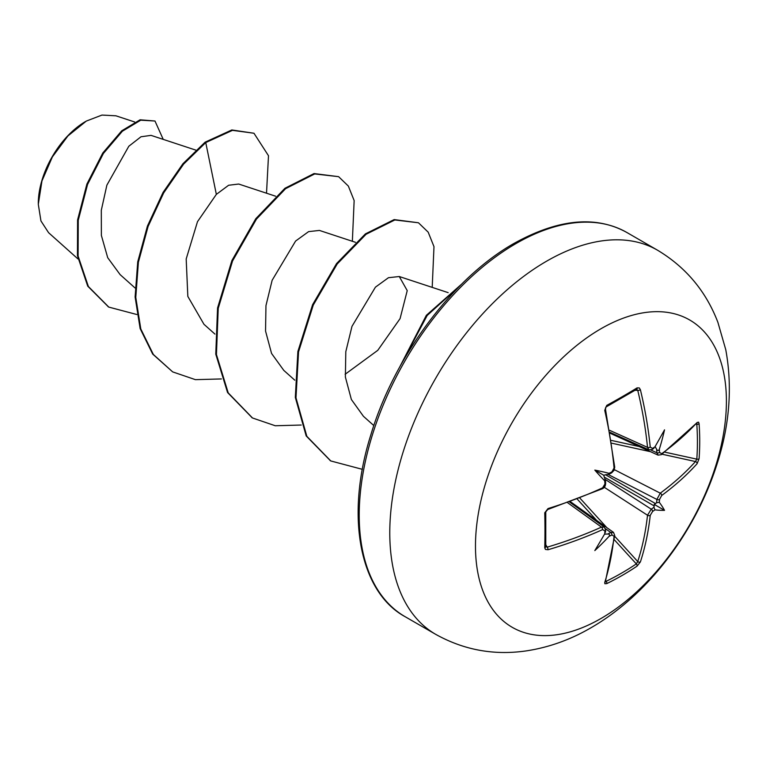 <?xml version="1.0" encoding="UTF-8"?>
<svg xmlns="http://www.w3.org/2000/svg" width="766" height="766" viewBox="0 0 766 766"><rect width="100%" height="100%" fill="white"/><g stroke="black" fill="none" stroke-linecap="round" stroke-linejoin="round"><path stroke-width="1.15" d="M610.148 433.25L658.09 455.138L656.874 452.754A352.896 220.732 -124.5 0 0 656.596 449.202C657.554 450.896 658.463 450.925 659.315 449.297A354.782 221.91 55.5 0 1 659.555 452.467L661.709 453.711A354.495 199.237 -1.3 0 0 697.108 422.497L698.573 422.162L699.09 423.684A351.383 271.279 30.8 0 1 699.712 441.312A351.383 271.279 30.8 0 1 699.09 458.7A1.886 1.12 -175.9 0 1 696.801 459.14A349.516 269.833 -149.2 0 0 697.414 441.848A349.516 269.833 -149.2 0 0 696.801 424.316L696.083 424.192M611.919 471.894A1.886 0.996 63.5 0 1 611.546 472.928L609.41 473.991L609.047 473.321A258.343 97.588 169.7 0 0 594.818 470.104L603.694 475.226L607.61 474.432C609.554 474.125 610.033 473.752 609.047 473.321A354.782 186.205 -4.2 0 0 611.919 471.894L614.073 467.978A354.495 199.237 -118.7 0 0 604.738 410.356L606.758 405.386A351.383 93.404 -18.8 0 0 622.337 396.644A351.383 93.404 -18.8 0 0 637.082 387.883A1.886 1.178 58.5 0 1 636.718 389.281L636.814 389.233M600.946 618.516A177.434 102.443 -60 0 1 475.475 546.072A177.434 102.443 -60 0 1 600.946 328.758A177.434 102.443 -60 0 1 726.407 401.202A177.434 102.443 -60 0 1 600.946 618.516M637.082 387.883L639.313 387.941L640.405 389.76A1.886 0.728 166.5 0 1 637.743 390.334L636.316 389.396M640.405 389.76A354.495 209.961 58.7 0 1 650.248 447.095L652.565 448.436A1.886 1.187 56.2 0 1 652.182 449.47L648.946 449.834L647.519 447.363A352.609 208.84 -121.3 0 0 637.743 390.334L634.995 390.334M659.315 449.297A258.343 254.456 132.4 0 0 664.524 429.86A258.343 43.652 122.2 0 1 654.978 446.798L653.944 447.67M699.09 458.7L697.108 463.689A1.886 1.36 -138.1 0 0 695.471 461.544L696.801 459.14L664.792 452.132M697.108 463.689A354.495 209.951 -178.7 0 1 661.709 495.478L659.555 499.403A354.782 221.91 55.5 0 1 659.315 502.343L656.596 502.716A352.896 220.732 -124.5 0 0 656.874 499.432L660.263 493.17A352.609 208.831 1.3 0 0 695.471 461.544L661.987 454.209M605.686 580.752L606.155 581.308A349.516 269.824 29.2 0 0 636.316 563.9L637.743 561.545A352.609 208.84 -121.3 0 0 647.519 515.24L651.253 509.179A352.896 220.723 4.5 0 0 653.944 507.293L654.978 509.83A258.343 113.205 68.2 0 0 664.524 510.348A258.343 113.215 171.8 0 0 659.315 502.343M605.092 479.344L651.253 509.179A1.886 1.168 55.5 0 1 652.565 511.516L650.248 515.346A354.495 209.961 58.7 0 1 640.405 561.899L637.082 566.112A351.383 271.269 -150.8 0 1 622.337 575.333A351.383 271.269 -150.8 0 1 606.758 583.615L604.881 583.759L604.738 582.486A354.495 199.237 -118.7 0 0 614.073 536.229L611.919 534.984A354.782 221.91 -175.5 0 1 609.047 536.353C610.033 534.812 609.554 534.036 607.61 534.055A352.896 220.723 4.5 0 0 610.818 532.523L613.499 532.38L570.565 501.807M85.648 121.459A66.958 38.654 120 0 0 38.3 203.469M134.624 121.966L115.905 115.8L101.974 115.072L86.309 121.076L67.944 135.908L52.366 156.925L41.958 180.929L38.3 204.292L40.943 220.934L48.584 232.692L77.969 258.937M195.79 150.107L151.055 135.371L140.992 136.769L128.812 146.249L106.867 185.171L101.303 210.277L101.371 235.411L107.709 257.702L120.118 274.621L135.075 287.978M275.626 196.211L238.714 184.041L228.622 185.257L216.347 194.373L197.484 221.69L186.186 258.975L187.833 296.423L203.957 324.286L214.911 334.072M355.472 242.305L319.441 230.432L308.612 231.619L295.599 241.051L272.141 280.279L265.965 305.605L265.543 331.027L271.557 353.442L283.793 370.38L294.757 380.166M345.112 374.287L377.772 350.34L400.072 318.637L407.234 290.62L399.278 276.526L388.458 277.704L375.426 287.164L351.987 326.345L345.801 351.699L345.38 377.054L351.374 399.498L363.429 416.292L373.837 425.58M216.347 194.373L205.748 142.572L232.491 130.344L253.967 133.246L268.493 155.728L266.52 193.204M136.846 314.52L108.801 307.099L88.387 286.522L78.103 256.064L78.247 220.321L87.554 184.462L103.42 153.43L122.397 131.197L140.743 120.185L154.981 121.018L163.225 139.374M205.077 142.189L182.95 163.713L163.053 192.438L147.426 226.066L137.727 261.886L135.113 297.007L140.14 328.585L152.693 354.084L172.676 371.893L153.353 354.476L140.8 328.968L135.774 297.39L138.387 262.269L148.087 226.449L163.723 192.821L183.62 164.106L205.748 142.572L205.077 142.189L231.82 129.961L253.967 133.246M108.466 306.907L87.726 286.139L77.443 255.681L77.586 219.938L86.893 184.079L102.759 153.047L121.737 130.814L140.073 119.802L154.981 121.018M172.676 371.893L195.416 379.658L221.393 378.94M352.36 241.28L354.151 200.568L348.348 186.071L338.61 176.668L314.692 173.939L285.584 188.675L256.476 219.076L232.558 260.957L218.233 308.363L216.433 354.543L228.211 392.881L252.521 417.987L275.262 425.752L301.23 425.034M432.206 287.374L433.987 246.662L428.184 232.165L418.456 222.772L394.835 219.966L366.071 234.272L337.203 263.983L313.265 305.079L298.548 351.872L295.982 397.813L306.85 436.333L330.788 460.95L362.356 469.338M460.289 285.479L427.179 315.477L401.643 363.515M338.61 176.668L314.031 173.556L284.923 188.292L255.806 218.693L231.887 260.564L217.563 307.98L215.773 354.16L227.55 392.498L252.186 417.796M418.456 222.772L394.164 219.583L365.411 233.889L336.542 263.6L312.595 304.696L297.878 351.489L295.322 397.43L306.189 435.95L330.462 460.759M461.774 283.995L426.346 315.314L399.613 367.173M604.958 532.523L604.719 533.854A258.343 43.652 117.8 0 1 594.818 550.591A258.343 254.456 107.6 0 0 609.047 536.353M605.485 532.236L605.638 530.101A1.886 1.187 -176.2 0 1 604.929 530.943L602.603 529.603A354.495 209.951 -178.7 0 1 548.035 549.749L545.43 549.433L544.75 547.805A351.383 93.404 -101.2 0 0 544.75 512.799L548.035 508.567A354.495 199.237 -1.3 0 0 602.603 487.837L604.929 484.016A1.886 0.996 -3.5 0 0 605.638 483.174L605.638 483.174C605.552 486.008 604.422 487.894 602.229 488.813L602.229 488.813A1.886 0.948 -114.6 0 0 602.603 487.837M594.818 470.104A258.343 97.588 70.3 0 0 604.719 480.818L605.485 480.78L605.638 483.174M656.596 449.202L655.093 446.607M603.694 475.226L604.958 479.009L604.719 480.818A354.782 186.205 -115.8 0 1 604.929 484.016M604.613 534.046L607.61 534.055M653.944 507.293L654.231 504.401L656.596 502.716M545.785 546.905L545.775 546.79A1.886 1.178 -178.5 0 1 544.75 547.805M545.679 511.564A1.886 0.996 178.7 0 1 545.775 511.88L545.775 546.79A1.886 1.178 -178.5 0 0 545.679 546.388L547.192 547.154A1.886 0.728 73.5 0 1 548.035 549.749M545.823 544.779L547.192 547.154A352.609 208.831 1.3 0 0 601.473 527.113L604.336 527.094L569.703 502.113M605.628 483.279L604.881 486.266L602.229 488.813L547.719 509.514A1.886 0.709 -107.2 0 0 548.035 508.567M547.719 509.514L545.775 511.88A1.886 0.996 178.7 0 1 544.75 512.799M611.546 472.928L614.045 470.372L614.725 467.164L605.389 408.565C605.159 409.532 606.145 405.109 605.408 409.609A1.886 0.709 -12.8 0 1 604.738 410.356M614.073 467.978A1.886 0.948 -5.4 0 0 614.725 467.164M567.778 502.812L601.473 527.113A1.886 0.958 65.7 0 1 602.603 529.603M606.758 405.386A1.886 0.996 61.3 0 1 606.481 406.746L606.481 406.746C606.212 406.104 605.849 407.052 605.408 409.609M650.248 447.095A1.886 0.958 174.3 0 1 647.519 447.363L609.631 430.329M605.475 528.712L610.818 532.523A1.886 1.005 64.2 0 1 611.919 534.984M613.489 532.389L614.725 535.424A1.886 1.216 -173.9 0 1 614.073 536.229M614.725 535.424L605.36 581.806A1.886 1.379 -162.6 0 1 604.738 582.486M606.155 581.308A1.886 1.063 64 0 1 606.758 583.615M659.555 452.467A1.886 1.005 175.8 0 1 656.874 452.754L650.909 450.025M614.236 539.685L636.316 563.9A1.886 1.12 55.9 0 1 637.082 566.112M661.709 453.711A1.886 1.216 53.9 0 1 661.345 454.678L696.179 423.435M614.638 536.219L637.743 561.545A1.886 1.36 18.1 0 0 640.405 561.899M697.108 422.497A1.886 1.379 42.6 0 1 696.83 423.387M604.211 487.253L647.519 515.24A1.886 1.206 6.4 0 0 650.248 515.346M699.09 423.684A1.886 1.063 176 0 1 696.801 424.316M661.709 495.478A1.886 1.206 -126.4 0 0 660.263 493.17L614.361 469.663M607.955 474.374L656.874 499.432A1.886 1.168 4.5 0 0 659.555 499.403M664.524 510.348L654.231 504.401M435.72 634.353A221.795 128.056 -60 0 1 401.719 456.622A221.795 128.056 -60 0 1 546.618 261.177A221.795 128.056 -60 0 1 657.515 250.195L626.942 232.538A221.795 128.056 120 0 0 516.045 243.531A221.795 128.056 120 0 0 371.156 438.975A221.795 128.056 120 0 0 405.147 616.707L435.72 634.353C463.88 650.018 493.984 655.543 526.031 650.928C548.762 647.49 570.411 639.763 590.979 627.766C647.816 595.067 694.819 532.552 716.44 465.872C729.558 426.126 732.669 387.395 725.766 349.698L717.895 322.342C706.013 291.272 685.886 267.219 657.515 250.195M652.565 448.436A354.782 186.205 -4.2 0 0 654.978 446.798M654.978 509.83A354.782 221.91 -175.5 0 1 652.565 511.516M604.719 533.854A354.782 186.205 -115.8 0 0 604.929 530.943M655.629 447.306L654.863 447.009M604.834 533.643L605.485 534.161M596.609 520.353L577.373 499.25M580.006 498.235L606.777 527.592M654.298 505.981L604.154 477.026M605.485 474.719L655.629 503.674M650.593 451.71L611.775 443.208M611.335 440.412L639.237 446.53M606.481 406.746L636.718 389.281M405.147 616.707C360.25 592.453 344.786 517.538 370.706 435.308C394.03 356.678 453.108 277.694 514.158 243.339C558.261 218.885 595.862 215.284 626.942 232.538M399.278 276.526L448.167 292.641M108.801 307.099L108.13 306.716M251.851 417.604L252.521 417.987M330.127 460.567L330.788 460.95M609.985 432.35L648.936 449.853M605.638 530.101L604.326 527.104M653.963 448.273L652.182 449.47M605.36 581.806L605.083 581.222M658.099 455.119L661.345 454.678"/></g></svg>
